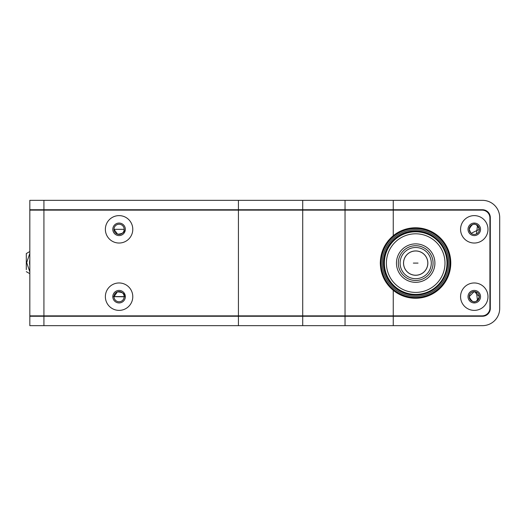 <?xml version="1.0" encoding="UTF-8"?>
<svg xmlns="http://www.w3.org/2000/svg" width="526" height="526" viewBox="0 0 526 526"><rect width="100%" height="100%" fill="white"/><g stroke="black" fill="none" stroke-linecap="round" stroke-linejoin="round"><path stroke-width="0.79" d="M43.921 200.347L29.824 200.347L29.824 209.749L43.921 209.749L43.921 200.347L238.429 200.347L238.429 209.749L43.921 209.749M345.036 209.749L482.473 209.749A7.831 7.831 0 0 1 490.304 217.58L490.304 308.42A7.831 7.831 0 0 1 482.473 316.251L393.251 316.251L393.251 325.653L482.473 325.653A17.226 17.226 0 0 0 499.7 308.42L499.7 217.58A17.226 17.226 0 0 0 482.473 200.347L345.036 200.347L345.036 209.749L238.429 209.749M345.036 200.347L238.429 200.347M474.156 291.588L469.185 296.677A5.089 5.089 0 0 1 474.274 291.582A5.089 5.089 0 0 1 479.37 296.677L474.406 291.588M479.37 296.697L479.37 296.677A5.089 5.089 0 0 1 474.274 301.766A5.089 5.089 0 0 1 469.185 296.677C472.572 303.686 475.964 303.693 479.37 296.697M471.342 316.251L471.342 315.863M477.213 315.863L477.213 316.251M29.824 316.251L345.036 316.251L345.036 325.653L29.824 325.653L29.824 316.251M393.251 325.653L345.036 325.653M393.251 316.251L345.036 316.251M446.837 246.812L445.943 246.793M389.306 240.678L388.412 240.527M383.98 247.338L384.861 247.338M446.226 247.338L447.107 247.338M394.579 209.749L402.101 210.137M447.12 278.662L446.245 278.662M384.841 278.662L383.967 278.662M446.857 279.188L445.963 279.207M389.279 285.322L388.385 285.48M477.476 209.749L477.647 210.137M464.274 210.137L464.267 209.749M302.713 315.863L29.824 315.863L29.824 209.749L29.824 210.137L482.079 210.137A7.831 7.831 0 0 1 489.91 217.968L489.91 308.032A7.831 7.831 0 0 1 482.079 315.863L302.713 315.863L302.713 210.137M112.814 296.579L125.339 296.592M394.599 316.251L402.114 315.863M464.274 315.863L464.267 316.251M477.647 315.863L477.476 316.251M51.693 316.251L51.824 315.863M116.141 316.251L116.141 315.863M122.012 315.863L122.012 316.251M200.327 316.251L200.327 315.863M206.199 315.863L206.199 316.251M332.55 315.863L332.55 316.251M51.824 210.137L51.693 209.749L116.141 209.749L116.141 210.137M122.012 210.137L122.012 209.749L200.327 209.749L200.327 210.137M206.199 210.137L206.199 209.749M332.55 209.749L332.55 210.137M37.655 315.863L37.655 316.251M37.655 209.749L37.655 210.137M477.213 209.749L477.213 210.137M471.342 210.137L471.342 209.749M471.112 233.314L479.37 229.349A5.089 5.089 0 0 1 474.274 234.418A5.089 5.089 0 0 1 469.185 229.323A5.089 5.089 0 0 1 474.274 224.234A5.089 5.089 0 0 1 479.37 229.323L479.37 229.323C475.977 222.307 472.585 222.307 469.185 229.323L470.842 233.084M124.162 296.789L124.169 296.677A5.089 5.089 0 0 1 119.073 301.766A5.089 5.089 0 0 1 113.984 296.677L124.162 296.789M113.984 296.677A5.089 5.089 0 0 1 119.073 291.582A5.089 5.089 0 0 1 124.169 296.677C124.932 293.732 122.67 292.134 117.37 291.877L113.984 296.677M113.984 229.323A5.089 5.089 0 0 1 119.073 224.234A5.089 5.089 0 0 1 124.169 229.323A5.089 5.089 0 0 1 119.073 234.418A5.089 5.089 0 0 1 113.984 229.323L117.614 234.201C122.703 233.807 124.886 232.183 124.169 229.323L113.984 229.323M29.824 224.234L29.824 247.351M468.015 229.323A6.266 6.266 0 0 1 474.274 223.063A6.266 6.266 0 0 1 480.54 229.323A6.266 6.266 0 0 1 474.274 235.589A6.266 6.266 0 0 1 468.015 229.323M460.572 229.323A13.702 13.702 0 0 1 474.274 215.621A13.702 13.702 0 0 1 487.983 229.323A13.702 13.702 0 0 1 474.274 243.032A13.702 13.702 0 0 1 460.572 229.323M460.572 296.677A13.702 13.702 0 0 1 474.274 282.968A13.702 13.702 0 0 1 487.983 296.677A13.702 13.702 0 0 1 474.274 310.379A13.702 13.702 0 0 1 460.572 296.677M468.015 296.677A6.266 6.266 0 0 1 474.274 290.411A6.266 6.266 0 0 1 480.54 296.677A6.266 6.266 0 0 1 474.274 302.937A6.266 6.266 0 0 1 468.015 296.677M105.371 229.323A13.702 13.702 0 0 0 119.073 243.032A13.702 13.702 0 0 0 132.782 229.323A13.702 13.702 0 0 0 119.073 215.621A13.702 13.702 0 0 0 105.371 229.323M125.339 229.323A6.266 6.266 0 0 1 119.073 235.589A6.266 6.266 0 0 1 112.814 229.323A6.266 6.266 0 0 1 119.073 223.063A6.266 6.266 0 0 1 125.339 229.323M105.371 296.677A13.702 13.702 0 0 0 119.073 310.379A13.702 13.702 0 0 0 132.782 296.677A13.702 13.702 0 0 0 119.073 282.968A13.702 13.702 0 0 0 105.371 296.677M125.339 296.677A6.266 6.266 0 0 1 119.073 302.937A6.266 6.266 0 0 1 112.814 296.677A6.266 6.266 0 0 1 119.073 290.411A6.266 6.266 0 0 1 125.339 296.677M381.159 270.752L380.305 263.02C380.515 252.007 384.828 242.913 393.251 235.727A35.242 35.242 0 0 1 450.782 263.02A35.242 35.242 0 0 1 393.251 290.313C384.861 283.179 380.541 274.079 380.305 263.02L381.159 255.301M381.166 255.248L383.612 248.108M385.519 244.57L387.747 241.355M388.024 241L388.642 240.25M393.218 290.28L387.807 284.757M386.459 282.916L383.756 278.234L381.179 270.837M381.094 262.375L381.094 263.657M395.986 291.384A34.46 34.46 0 0 0 439.821 238.561M381.087 263.02A34.46 34.46 0 0 1 415.54 228.56A34.46 34.46 0 0 1 450 263.02A34.46 34.46 0 0 1 415.54 297.473A34.46 34.46 0 0 1 381.087 263.02A34.46 34.46 0 0 1 415.54 228.56A34.46 34.46 0 0 1 450 263.02A34.46 34.46 0 0 1 415.54 297.473A34.46 34.46 0 0 1 381.087 263.02M447.652 263.02A32.106 32.106 0 0 1 415.54 295.125A32.106 32.106 0 0 1 383.434 263.02A32.106 32.106 0 0 1 415.54 230.907A32.106 32.106 0 0 1 447.652 263.02M434.384 237.995A31.323 31.323 0 0 0 384.848 256.767A31.323 31.323 0 0 0 403.291 291.845M415.691 278.701A15.596 15.596 0 0 1 400.095 263.099A15.596 15.596 0 0 1 415.691 247.503A15.596 15.596 0 0 1 431.287 263.099A15.596 15.596 0 0 1 415.691 278.701M415.691 231.795A31.304 31.304 0 0 0 384.388 263.099A31.304 31.304 0 0 0 415.691 294.409A31.304 31.304 0 0 0 446.995 263.099A31.304 31.304 0 0 0 415.691 231.795M415.691 233.8A29.305 29.305 0 0 1 444.989 263.099A29.305 29.305 0 0 1 415.691 292.403A29.305 29.305 0 0 1 386.386 263.099A29.305 29.305 0 0 1 415.691 233.8M427.809 263.099A12.124 12.124 0 0 1 415.691 275.223A12.124 12.124 0 0 1 403.567 263.099A12.124 12.124 0 0 1 415.691 250.981A12.124 12.124 0 0 1 427.809 263.099M26.3 255.675L26.3 253.565L29.824 251.533L26.3 253.565L26.3 269.641M29.824 265.295A12.433 12.433 0 0 1 29.824 259.923M29.824 273.684L26.3 271.653L29.824 273.684M302.713 200.347L302.713 209.749M393.251 209.749L393.251 200.347M43.921 325.653L43.921 316.251M238.429 325.653L238.429 316.251M302.713 316.251L302.713 325.653M477.503 225.384L476.451 233.932M477.503 300.616L476.451 292.068M489.903 217.58L490.304 217.58M490.304 308.42L489.903 308.42M345.036 210.137L345.036 315.863M393.251 290.313L393.251 315.863M393.251 210.137L393.251 235.727M238.429 315.863L238.429 210.137M43.921 315.863L43.921 210.137M382.257 263.02A33.283 33.283 0 0 1 415.54 229.737A33.283 33.283 0 0 1 448.829 263.02A33.283 33.283 0 0 1 415.54 296.302A33.283 33.283 0 0 1 382.257 263.02M415.691 275.269A12.164 12.164 0 0 1 403.527 263.099A12.164 12.164 0 0 1 415.691 250.935A12.164 12.164 0 0 1 427.855 263.099A12.164 12.164 0 0 1 415.691 275.269M415.691 282.324A19.219 19.219 0 0 1 396.466 263.099A19.219 19.219 0 0 1 415.691 243.88A19.219 19.219 0 0 1 434.91 263.099A19.219 19.219 0 0 1 415.691 282.324M415.691 280.483A17.384 17.384 0 0 1 398.307 263.099A17.384 17.384 0 0 1 415.691 245.721A17.384 17.384 0 0 1 433.069 263.099A17.384 17.384 0 0 1 415.691 280.483M415.691 275.223A12.124 12.124 0 0 1 403.567 263.099A12.124 12.124 0 0 1 415.691 250.981M413.357 263.099L418.025 263.099L413.357 263.099M29.824 271.876L26.695 262.605L29.824 253.341"/></g></svg>
